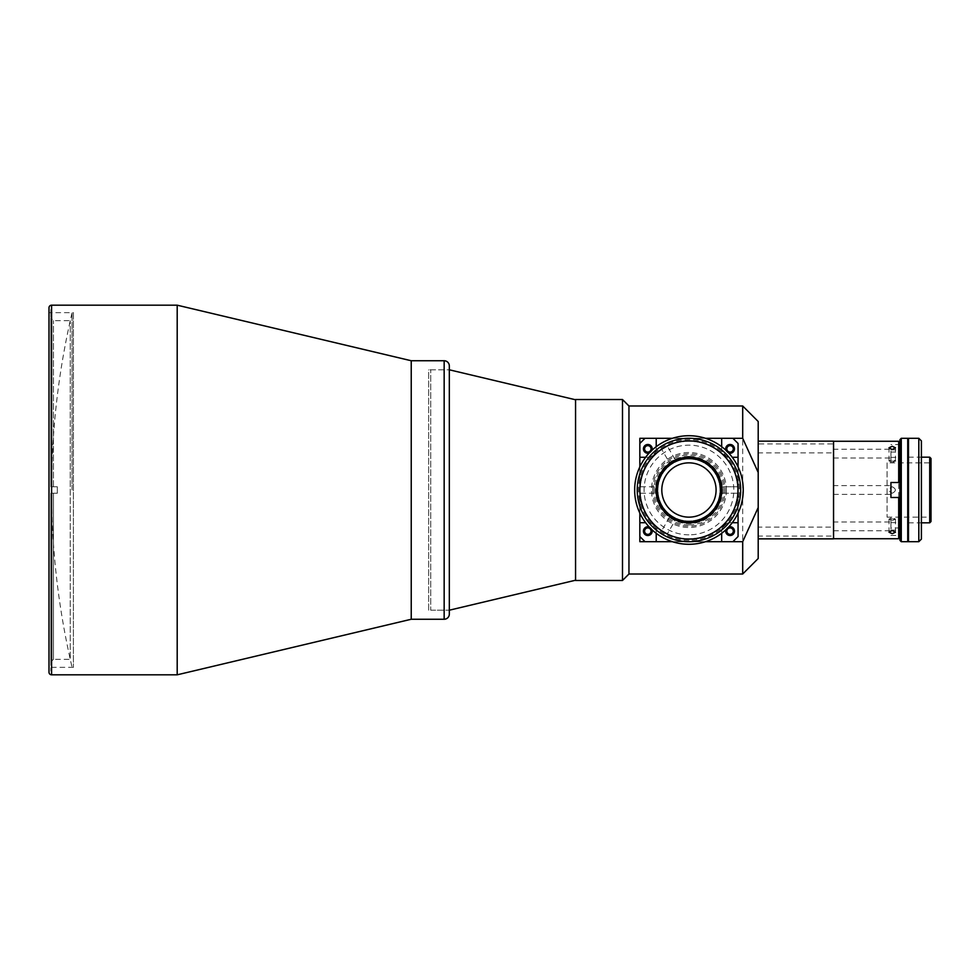 <?xml version="1.0" encoding="UTF-8"?>
<svg xmlns="http://www.w3.org/2000/svg" width="980" height="980" viewBox="0 0 980 980"><rect width="100%" height="100%" fill="white"/><g stroke="black" fill="none" stroke-linecap="round" stroke-linejoin="round"><path stroke-width="0.73" stroke-dasharray="4.9 3.68" d="M72.03 490L72.03 312.939L72.03 490M50.862 661.892L50.862 493.234L53.447 493.234L50.862 493.234L50.862 661.892L53.447 659.307L53.447 493.234L57.33 493.234L57.33 486.766L50.862 486.766L53.447 486.766L53.447 320.693L53.447 486.766L57.33 486.766L57.33 493.234L53.447 493.234L53.447 659.307L70.254 659.307L70.254 320.693L70.254 659.307M50.862 318.108L50.862 486.766L50.862 318.108L53.447 320.693L70.254 320.693M57.33 486.766L57.33 493.234L50.862 493.234L50.862 670.945L50.862 493.234L57.33 493.234L57.33 486.766L50.862 486.766L50.862 309.055L50.862 486.766L57.33 486.766M430.722 369.803L449.33 369.803L449.33 610.197L449.33 369.803L449.33 610.197L449.33 369.803L428.652 369.803L428.652 610.197L449.33 610.197L430.722 610.197L430.722 369.803L430.722 610.197M449.33 614.08L449.33 365.92M411.233 619.25L411.233 360.75L411.233 619.25M411.233 368.505L411.233 611.496L411.233 368.505M73.414 667.331L49 667.331L49 312.669L73.414 312.669L73.414 667.331L73.414 312.669M411.233 367.218L411.233 612.782L411.233 367.218M177.196 674.816L177.196 305.184M49 667.331L49 312.669M575.579 399.779L575.579 580.221L575.566 399.779M575.579 405.99L575.579 574.01L575.579 405.99M428.652 610.197L428.652 369.803M833.551 485.602L833.551 494.398L833.551 485.602L890.93 485.602L890.93 494.398L890.93 485.602M833.551 494.398L890.93 494.398M833.551 441.27L833.551 538.731L833.551 441.27M892.229 520.588L895.463 519.106L892.229 517.354L888.995 519.106L892.229 520.588M892.229 462.646L895.463 460.894L892.229 459.412L888.995 460.894L892.229 462.646M833.551 449.232L833.551 458.015L833.551 449.232L890.93 449.232L890.93 458.015L890.93 449.232M833.551 458.015L890.93 458.015M899.983 518.885L899.983 497.497L890.93 497.497L890.93 482.503L899.983 482.503L899.983 442.568L899.983 461.115L899.983 453.189L898.685 452.05L898.685 527.951L890.93 527.951L890.93 518.885L899.983 518.885L899.983 526.811L898.685 527.951M890.93 518.885L890.93 527.951M833.551 521.985L833.551 530.768L833.551 521.985L890.93 521.985L890.93 530.768L890.93 521.985M833.551 530.768L890.93 530.768M898.685 538.731L898.685 535.448L899.983 534.308M892.229 493.234C896.394 491.078 896.394 488.922 892.229 486.766C896.394 488.922 896.394 491.078 892.229 493.234C888.052 491.078 888.052 488.922 892.229 486.766C888.064 488.922 888.064 491.078 892.229 493.234M890.93 535.448L898.685 535.448M899.983 526.811L899.983 453.189M890.93 452.05L890.93 461.115L890.93 452.05L898.685 452.05M899.983 445.692L898.685 444.553L890.93 444.553M898.685 444.553L898.685 441.27M639.842 536.526L639.842 443.475L639.842 536.526L645.011 541.695L732.893 541.695L738.062 536.526L738.062 443.475L732.893 438.305L645.011 438.305L732.893 438.305M758.202 558.502L758.202 421.498M742.693 405.99L742.693 574.01M758.202 443.928L758.202 452.882L833.551 452.882L833.551 443.928L758.202 443.928L758.202 538.853L758.202 536.072L833.551 536.072L833.551 538.853M575.566 576.595L575.566 403.405L575.566 576.595M575.566 399.534L575.566 580.466M622.496 399.534L622.496 580.466M628.952 405.99L628.952 574.01M833.551 452.882L833.551 527.118L758.202 527.118L758.202 452.882M833.551 452.515L833.551 527.485L833.551 452.515M833.551 486.766L833.551 493.234L833.551 486.766M833.551 450.592L833.551 457.06L833.551 450.592M833.551 522.94L833.551 529.408L833.551 522.94M833.551 443.928L833.551 441.147M833.551 527.118L833.551 536.072M758.202 527.118L758.202 536.072M639.842 541.695L639.842 438.305M688.952 534.847A44.847 44.847 0 0 1 644.105 490A44.847 44.847 0 0 1 688.952 445.153A44.847 44.847 0 0 1 733.8 490A44.847 44.847 0 0 1 688.952 534.847M907.737 457.17L907.737 522.83L907.737 457.17M908.472 522.83L921.396 522.83M908.472 457.17L921.396 457.17M887.059 462.854L887.059 517.146L887.059 462.854L931 462.854L931 517.146L931 462.854M887.059 517.146L931 517.146M931 521.532L931 458.469M929.702 522.83L929.702 457.17M907.737 541.695L907.737 438.305M901.269 541.695L901.269 438.305M899.983 439.591L899.983 540.409M899.983 456.398L899.983 523.602L899.983 456.398M908.472 438.305L908.472 541.695M908.472 521.017L908.472 458.983L908.472 521.017M918.811 438.305L918.811 541.695M921.396 539.11L921.396 440.89M921.396 521.017L921.396 458.983L921.396 521.017M725.678 531.123A4.398 4.398 0 0 0 730.076 535.521A4.398 4.398 0 0 0 734.473 531.123A4.398 4.398 0 0 0 730.076 526.726A4.398 4.398 0 0 0 725.678 531.123M738.062 490L738.062 493.234L738.062 490M723.84 490C723.681 494.165 723.681 494.165 723.84 490C723.681 494.165 723.681 494.165 723.84 490C723.681 485.835 723.681 485.835 723.84 490C723.681 485.835 723.681 485.835 723.84 490M645.011 452.246L643.431 448.877L645.011 445.496A4.398 4.398 0 0 1 652.215 448.877A4.398 4.398 0 0 1 645.011 452.246M652.006 450.224A4.398 4.398 0 0 1 649.177 453.054M639.842 490L639.842 493.234L639.842 490M654.052 490C654.211 494.165 654.211 494.165 654.052 490C654.211 494.165 654.211 494.165 654.052 490C654.211 485.835 654.211 485.835 654.052 490C654.211 485.835 654.211 485.835 654.052 490M645.011 534.504L643.431 531.123L645.011 527.755A4.398 4.398 0 0 1 652.215 531.123A4.398 4.398 0 0 1 645.011 534.504M725.678 448.877A4.398 4.398 0 0 0 730.076 453.274A4.398 4.398 0 0 0 734.473 448.877A4.398 4.398 0 0 0 730.076 444.479A4.398 4.398 0 0 0 725.678 448.877M725.898 450.237A4.398 4.398 0 0 0 728.716 453.054M721.672 438.305L721.672 448.877A8.404 8.404 0 0 0 730.076 457.28L738.062 457.28M721.672 446.696L721.672 448.877A8.404 8.404 0 0 0 730.076 457.28L732.256 457.28M656.22 541.695L656.22 531.123A8.404 8.404 0 0 0 647.817 522.72L639.842 522.72M656.22 533.304L656.22 531.123A8.404 8.404 0 0 0 647.817 522.72L645.636 522.72M652.006 529.776A4.398 4.398 0 0 0 649.177 526.946M645.011 438.305L639.842 443.475M639.842 466.872L639.842 513.128M645.636 457.28L647.817 457.28A8.404 8.404 0 0 0 656.22 448.877L656.22 446.696M639.842 457.28L647.817 457.28A8.404 8.404 0 0 0 656.22 448.877L656.22 438.305M705.502 438.305L672.403 438.305M738.062 513.104L738.062 466.897M725.898 529.764A4.398 4.398 0 0 1 728.716 526.946M738.062 522.72L730.076 522.72A8.404 8.404 0 0 0 721.672 531.123L721.672 541.695M672.403 541.695L705.502 541.695M645.011 541.695L732.893 541.695M732.256 522.72L730.076 522.72A8.404 8.404 0 0 0 721.672 531.123L721.672 533.304M726.425 490A37.485 37.485 0 0 1 688.952 527.485A37.485 37.485 0 0 1 651.467 490A37.485 37.485 0 0 1 688.952 452.515A37.485 37.485 0 0 1 726.425 490M634.66 490A54.28 54.28 0 0 0 688.952 544.28A54.28 54.28 0 0 0 743.232 490A54.28 54.28 0 0 0 688.952 435.72A54.28 54.28 0 0 0 634.66 490A54.28 54.28 0 0 0 688.952 544.28A54.28 54.28 0 0 0 743.232 490A54.28 54.28 0 0 0 688.952 435.72A54.28 54.28 0 0 0 634.66 490M640.222 490A48.731 48.731 0 0 0 688.952 538.731A48.731 48.731 0 0 0 737.67 490A48.731 48.731 0 0 0 688.952 441.27A48.731 48.731 0 0 0 640.222 490A48.731 48.731 0 0 0 688.952 538.731A48.731 48.731 0 0 0 737.67 490A48.731 48.731 0 0 0 688.952 441.27A48.731 48.731 0 0 0 640.222 490M652.754 490A36.187 36.187 0 0 1 688.952 453.814A36.187 36.187 0 0 1 725.139 490A36.187 36.187 0 0 1 688.952 526.187A36.187 36.187 0 0 1 652.754 490M688.952 438.305A51.695 51.695 0 0 1 740.647 490A51.695 51.695 0 0 1 688.952 541.695A51.695 51.695 0 0 1 637.245 490A51.695 51.695 0 0 1 688.952 438.305A51.695 51.695 0 0 0 637.245 490A51.695 51.695 0 0 0 688.952 541.695A51.695 51.695 0 0 0 740.647 490A51.695 51.695 0 0 0 688.952 438.305A51.695 51.695 0 0 0 637.245 490A51.695 51.695 0 0 0 688.952 541.695A51.695 51.695 0 0 0 740.647 490A51.695 51.695 0 0 0 688.952 438.305M688.952 458.983A31.017 31.017 0 0 1 719.969 490A31.017 31.017 0 0 1 688.952 521.017A31.017 31.017 0 0 1 657.935 490A31.017 31.017 0 0 1 688.952 458.983A31.017 31.017 0 0 1 719.969 490A31.017 31.017 0 0 1 688.952 521.017A31.017 31.017 0 0 1 657.935 490A31.017 31.017 0 0 1 688.952 458.983M722.395 486.766L722.395 493.234L722.395 486.766L737.573 486.766L737.573 493.234L737.573 486.766M722.395 493.234L737.573 493.234M688.952 538.731A48.731 48.731 0 0 0 737.67 490A48.731 48.731 0 0 0 688.952 441.27A48.731 48.731 0 0 0 640.222 490A48.731 48.731 0 0 0 688.952 538.731A48.731 48.731 0 0 0 737.67 490A48.731 48.731 0 0 0 688.952 441.27A48.731 48.731 0 0 0 640.222 490A48.731 48.731 0 0 0 688.952 538.731M675.024 520.588L669.426 517.354L675.024 520.588L667.441 533.72L661.843 530.486L667.441 533.72M669.426 517.354L661.843 530.486M669.426 462.646L675.024 459.412L669.426 462.646L661.843 449.514L667.441 446.28L661.843 449.514M675.024 459.412L667.441 446.28M688.952 544.28A54.28 54.28 0 0 0 743.232 490A54.28 54.28 0 0 0 688.952 435.72A54.28 54.28 0 0 0 634.66 490A54.28 54.28 0 0 0 688.952 544.28M688.952 524.9A34.9 34.9 0 0 0 723.84 490A34.9 34.9 0 0 0 688.952 455.1A34.9 34.9 0 0 0 654.052 490A34.9 34.9 0 0 0 688.952 524.9M688.952 540.409A50.409 50.409 0 0 1 638.543 490A50.409 50.409 0 0 1 688.952 439.591A50.409 50.409 0 0 1 739.349 490A50.409 50.409 0 0 1 688.952 540.409M688.952 457.17A32.83 32.83 0 0 0 656.122 490A32.83 32.83 0 0 0 688.952 522.83A32.83 32.83 0 0 0 721.782 490A32.83 32.83 0 0 0 688.952 457.17M688.952 517.146A27.146 27.146 0 0 0 716.086 490A27.146 27.146 0 0 0 688.952 462.854A27.146 27.146 0 0 0 661.806 490A27.146 27.146 0 0 0 688.952 517.146M688.952 456.398A33.602 33.602 0 0 0 655.338 490A33.602 33.602 0 0 0 688.952 523.602A33.602 33.602 0 0 0 722.554 490A33.602 33.602 0 0 0 688.952 456.398M444.161 360.75L444.161 619.25M51.585 674.816L51.585 305.184M890.93 530.131L899.983 530.131M890.93 522.634L899.983 522.634M890.93 457.366L899.983 457.366M890.93 449.869L899.983 449.869M72.03 312.939A777.128 777.128 0 0 0 72.03 667.062M895.463 519.106L895.463 532.201M895.463 460.894L895.463 447.799M890.93 461.115L899.983 461.115M888.995 460.894L888.995 447.799M888.995 519.106L888.995 532.201M723.693 493.234L738.062 493.234M654.199 493.234L639.842 493.234M654.199 486.766L639.842 486.766M723.693 486.766L738.062 486.766"/><path stroke-width="1.47" d="M49 307.769A2.585 2.585 0 0 1 51.585 305.184L177.196 305.184L411.233 360.75L411.233 619.25L444.161 619.25L444.161 360.75L411.233 360.75L411.233 619.25L177.196 674.816L51.585 674.816A2.585 2.585 0 0 1 49 672.231L49 307.769L49 672.231M444.161 360.75A5.17 5.17 0 0 1 449.33 365.92L449.33 614.08A5.17 5.17 0 0 1 444.161 619.25M177.196 305.184L177.196 674.816M575.566 399.779L449.33 369.803M575.566 580.221L449.33 610.197M892.229 446.28L895.463 447.799L892.229 449.514L888.995 447.799L892.229 446.28M892.229 530.486L895.463 532.201L892.229 533.72L888.995 532.201L892.229 530.486M833.551 538.731L898.685 538.731L898.685 497.497L890.93 497.497L890.93 482.503L899.983 482.503M833.551 441.27L898.685 441.27L898.685 482.503M899.983 537.432L898.685 538.731M899.983 497.497L898.685 497.497M732.256 457.28L738.062 457.28L738.062 443.475L732.893 438.305L742.693 438.305L742.693 405.99L628.952 405.99L622.496 399.534L575.566 399.534L575.566 580.466L622.496 580.466L622.496 399.534M742.693 574.01L742.693 541.695L758.202 507.53L758.202 558.502L742.693 574.01L628.952 574.01L628.952 405.99M639.842 541.695L645.011 541.695L639.842 536.526L639.842 541.695M705.502 541.695L742.693 541.695M639.842 443.475L639.842 438.305L645.011 438.305L639.842 443.475L639.842 466.872M742.693 405.99L758.202 421.498L758.202 472.47L742.693 438.305M758.202 441.147L833.551 441.147L833.551 538.853L758.202 538.853M628.952 574.01L622.496 580.466M758.202 507.53L758.202 472.47M647.829 445.643A3.234 3.234 0 0 0 644.595 448.877A3.234 3.234 0 0 0 647.829 452.111A3.234 3.234 0 0 0 651.051 448.877A3.234 3.234 0 0 0 647.829 445.643M730.076 445.643A3.234 3.234 0 0 0 726.842 448.877A3.234 3.234 0 0 0 730.076 452.111A3.234 3.234 0 0 0 733.31 448.877A3.234 3.234 0 0 0 730.076 445.643M730.076 527.889A3.234 3.234 0 0 0 726.842 531.123A3.234 3.234 0 0 0 730.076 534.357A3.234 3.234 0 0 0 733.31 531.123A3.234 3.234 0 0 0 730.076 527.889M647.829 527.889A3.234 3.234 0 0 0 644.595 531.123A3.234 3.234 0 0 0 647.829 534.357A3.234 3.234 0 0 0 651.051 531.123A3.234 3.234 0 0 0 647.829 527.889M901.269 541.695L899.983 540.409L899.983 439.591L901.269 438.305L901.269 541.695L907.737 541.695L907.737 438.305L901.269 438.305M907.737 522.83L908.472 522.83M921.396 522.83L929.702 522.83L929.702 457.17L921.396 457.17M907.737 457.17L908.472 457.17M929.702 457.17L931 458.469L931 521.532L929.702 522.83M918.811 438.305L921.396 440.89L921.396 539.11L918.811 541.695L918.811 438.305L908.472 438.305L908.472 541.695L918.811 541.695M728.716 526.946A4.398 4.398 0 0 1 734.473 531.123A4.398 4.398 0 0 1 730.076 535.521A4.398 4.398 0 0 1 725.898 529.764M649.177 453.054A4.398 4.398 0 0 1 643.431 448.877A4.398 4.398 0 0 1 647.829 444.479A4.398 4.398 0 0 1 652.006 450.224M649.177 526.946A4.398 4.398 0 0 0 643.431 531.123A4.398 4.398 0 0 0 647.829 535.521A4.398 4.398 0 0 0 652.006 529.776M728.716 453.054A4.398 4.398 0 0 0 734.473 448.877A4.398 4.398 0 0 0 730.076 444.479A4.398 4.398 0 0 0 725.898 450.237M732.893 438.305L721.672 438.305L721.672 446.696M645.636 522.72L639.842 522.72L639.842 536.526M645.011 541.695L672.403 541.695M639.842 513.128L639.842 522.72M656.22 446.696L656.22 438.305L645.011 438.305M639.842 457.28L645.636 457.28M721.672 438.305L705.502 438.305M672.403 438.305L656.22 438.305M732.893 541.695L738.062 536.526L738.062 513.104M738.062 466.897L738.062 457.28M721.672 533.304L721.672 541.695M738.062 522.72L732.256 522.72M656.22 541.695L656.22 533.304M688.952 539.11A49.11 49.11 0 0 0 738.062 490A49.11 49.11 0 0 0 688.952 440.89A49.11 49.11 0 0 0 639.83 490A49.11 49.11 0 0 0 688.952 539.11M688.952 438.305A51.695 51.695 0 0 1 740.647 490A51.695 51.695 0 0 1 688.952 541.695A51.695 51.695 0 0 1 637.245 490A51.695 51.695 0 0 1 688.952 438.305M688.952 544.28A54.28 54.28 0 0 0 743.232 490A54.28 54.28 0 0 0 688.952 435.72A54.28 54.28 0 0 0 634.66 490A54.28 54.28 0 0 0 688.952 544.28M688.952 457.17A32.83 32.83 0 0 0 656.122 490A32.83 32.83 0 0 0 688.952 522.83A32.83 32.83 0 0 0 721.782 490A32.83 32.83 0 0 0 688.952 457.17M688.952 458.469A31.532 31.532 0 0 0 657.409 490A31.532 31.532 0 0 0 688.952 521.532A31.532 31.532 0 0 0 720.484 490A31.532 31.532 0 0 0 688.952 458.469M688.952 517.146A27.146 27.146 0 0 0 716.086 490A27.146 27.146 0 0 0 688.952 462.854A27.146 27.146 0 0 0 661.806 490A27.146 27.146 0 0 0 688.952 517.146M51.585 305.184L51.585 674.816M899.983 442.568L898.685 441.27"/></g></svg>
